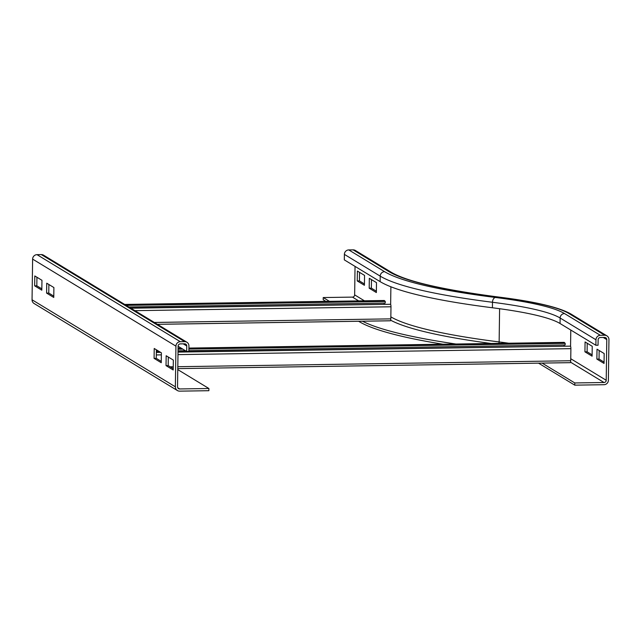 <?xml version="1.0" encoding="UTF-8"?>
<svg xmlns="http://www.w3.org/2000/svg" width="641" height="641" viewBox="0 0 641 641"><rect width="100%" height="100%" fill="white"/><g stroke="black" fill="none" stroke-linecap="round" stroke-linejoin="round"><path stroke-width="0.96" d="M585.073 341.941L592.236 346.3L592.1 356.188L584.937 351.837L585.073 341.941M587.22 343.247L587.1 351.805L592.116 354.85M587.1 351.805L584.937 351.837M604.183 353.552L604.046 363.439L596.875 359.088L597.019 349.201L604.183 353.552M599.159 350.499L599.039 359.056L596.875 359.088M599.039 359.056L604.062 362.101M606.218 380.281A2.219 2.147 -58.7 0 1 604.022 382.509L574.793 382.949L574.761 385.153L603.99 384.704A4.431 4.295 121.3 0 0 608.381 380.249L608.95 339.578A4.431 4.295 121.3 0 0 604.679 335.251L600.353 335.315A4.431 4.295 121.3 0 0 595.962 339.778L595.882 345.275L598.045 345.243L598.125 339.746A2.219 2.147 -58.7 0 1 600.321 337.519L604.647 337.446A2.219 2.147 -58.7 0 1 606.787 339.618L606.218 380.281L570.754 358.736M380.137 281.639L344.313 259.877L344.385 254.381L380.217 276.143A345.908 45.295 0.8 0 0 492.48 302.272A4.431 2.86 97.2 0 1 495.437 297.472A341.477 44.718 0.8 0 1 384.608 271.68A4.431 4.295 121.3 0 0 380.217 276.143L380.137 281.639A345.908 45.295 0.8 0 0 492.408 307.768A208.429 27.299 -179.2 0 1 560.05 323.513L595.882 345.275M538.528 363.151A187.364 24.534 -179.2 0 1 538.929 363.391L574.761 385.153M542.102 363.094L574.793 382.949M358.623 321.277L359.024 321.51A366.973 48.059 0.8 0 0 442.923 344.217M362.469 321.213A366.973 48.059 0.8 0 0 455.959 344.017M376.499 282.657L376.355 292.552L369.192 288.194L369.328 278.306L376.499 282.657M371.476 279.612L371.355 288.162L376.379 291.214M369.192 288.194L371.355 288.162M364.553 275.406L364.417 285.293L357.245 280.942L357.39 271.055L364.553 275.406M359.537 272.353L359.417 280.91L364.433 283.963M357.245 280.942L359.417 280.91M344.385 254.381A4.431 4.295 -58.7 0 1 348.776 249.918L353.111 249.854A4.431 4.295 -58.7 0 1 355.354 250.455L391.178 272.217A4.431 4.295 121.3 0 0 388.943 271.616A337.038 44.141 0.8 0 0 498.329 297.071A217.299 28.46 -179.2 0 1 568.855 313.489L604.679 335.251M329.434 301.326L323.224 297.552L352.454 297.112A2.219 2.147 121.3 0 0 354.649 294.876L355.042 266.392M323.224 297.552L323.192 299.756L325.876 301.382M156.372 349.786L156.252 358.343L161.268 361.388M154.088 358.375L154.225 348.48L161.388 352.838L161.252 362.726L154.088 358.375L156.252 358.343M168.311 357.037L168.19 365.594L173.214 368.647M166.027 365.626L166.163 355.739L173.334 360.09L173.19 369.977L166.027 365.626L168.19 365.594M53.9 287.553L53.764 297.448L46.593 293.097L46.737 283.202L53.9 287.553M48.884 284.508L48.764 293.057L53.78 296.11M46.593 293.097L48.764 293.057M41.961 280.301L41.817 290.189L34.654 285.838L34.79 275.95L41.961 280.301M36.938 277.249L36.817 285.806L41.841 288.859M34.654 285.838L36.817 285.806M177.773 369.601L208.894 388.502L179.664 388.951A2.219 2.147 -58.7 0 1 177.533 386.787L178.102 346.124A2.219 2.147 -58.7 0 1 180.297 343.888L184.624 343.824A2.219 2.147 -58.7 0 1 186.763 345.988L186.683 351.484L178.102 346.268M208.894 388.502L208.862 390.706L179.64 391.146A4.431 4.295 -58.7 0 1 175.37 386.819L175.938 346.156A4.431 4.295 -58.7 0 1 180.329 341.693L184.656 341.629A4.431 4.295 -58.7 0 1 188.927 345.956L188.847 351.452L186.683 351.484M177.397 390.545L34.077 303.497A4.431 4.295 -58.7 0 1 32.05 299.78L32.619 259.108A4.431 4.295 -58.7 0 1 37.01 254.653L41.336 254.581A4.431 4.295 -58.7 0 1 43.58 255.19L186.9 342.23M157.39 324.306L390.305 320.772A2.219 0.481 -90.9 0 0 390.369 320.788A2.219 0.481 -90.9 0 0 390.81 318.865L390.978 306.775A2.219 0.481 -90.9 0 0 390.497 304.275L130.516 307.992M384.167 303.089L384.151 304.138M128.825 306.967L385.217 303.073L385.273 301.446L384.36 300.549A2.219 0.481 -90.9 0 0 384.255 300.501A2.219 0.481 -90.9 0 0 384.159 300.549M385.273 301.446L126.221 305.38M570.282 362.67L177.789 368.623L570.218 362.654A2.219 0.481 -90.9 0 0 570.282 362.67A2.219 0.481 -90.9 0 0 570.722 360.747L570.891 348.656A2.219 0.481 -90.9 0 0 570.41 346.148L178.022 351.877M160.25 352.149L156.332 352.205M564.08 344.962L564.064 346.02M188.863 350.659L565.13 344.946L565.186 343.328L564.272 342.422A2.219 0.481 -90.9 0 0 564.168 342.374A2.219 0.481 -90.9 0 0 564.072 342.43M156.348 351.156L158.567 351.124M178.038 350.827L185.417 350.715M565.186 343.328L188.887 349.033M182.805 349.129L178.054 349.201M570.57 362.189L604.022 382.509M570.786 330.035L570.562 346.3M603.253 337.47L606.787 339.618M495.437 297.472A212.868 27.875 -179.2 0 1 564.521 313.553A4.431 4.295 121.3 0 0 560.13 318.016L560.05 323.513M492.408 307.768L492.48 302.272A208.429 27.299 -179.2 0 1 560.13 318.016L595.962 339.778M564.521 313.553L600.353 335.315M391.178 272.217C406.779 281.479 442.659 289.756 498.818 297.071C535.147 301.623 559.232 307.295 571.091 314.098A4.431 4.295 121.3 0 0 568.855 313.489M499.603 308.714L499.139 341.933A219.518 28.749 -179.2 0 1 508.762 343.215M390.842 316.854A334.818 43.844 0.8 0 0 499.139 341.933A2.219 1.426 -82.8 0 1 498.802 343.368M498.818 297.071A4.431 2.86 97.2 0 0 498.329 297.071M390.673 320.228A337.038 44.141 0.8 0 0 491.102 343.48M390.649 304.419L390.89 286.783M384.608 271.68L348.776 249.918M388.943 271.616L353.111 249.854M352.454 297.112L358.664 300.885M354.649 294.876L364.392 300.797M41.336 254.581L184.656 341.629M186.763 345.988L183.23 343.848M37.01 254.653L180.329 341.693M32.619 259.108L175.938 346.156M32.05 299.78L175.37 386.819M179.664 388.951L177.765 387.789M130.884 308.209L390.497 304.275M134.914 310.661L390.978 306.775M154.337 322.455L390.81 318.865M124.747 304.483L384.36 300.549M156.332 352.43L160.619 352.366M178.014 352.101L570.41 346.148M156.3 354.946L161.364 354.866M177.982 354.617L570.891 348.656M170.21 366.82L173.238 366.772M177.813 366.708L570.722 360.747M178.07 348.287L181.339 348.239M188.895 348.119L564.272 342.422M571.091 314.098L606.923 335.86M390.369 320.788L157.422 324.33M384.255 300.501L124.666 304.435M564.168 342.374L188.895 348.071M181.251 348.183L178.07 348.231"/></g></svg>
